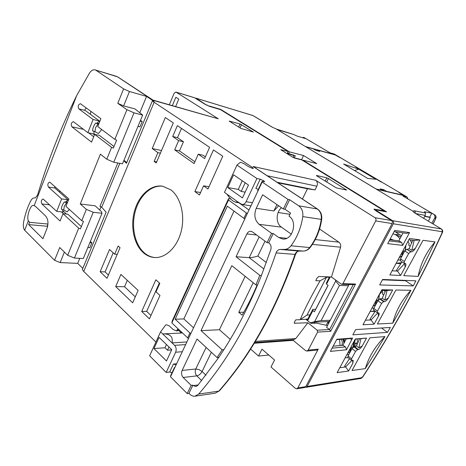 <?xml version="1.0" encoding="UTF-8"?>
<svg xmlns="http://www.w3.org/2000/svg" width="466" height="466" viewBox="0 0 466 466"><rect width="100%" height="100%" fill="white"/><g stroke="black" fill="none" stroke-linecap="round" stroke-linejoin="round"><path stroke-width="0.7" d="M378.357 299.918L377.192 300.069L375.34 303.5L376.423 303.459M376.033 302.498L376.656 303.022M353.939 341.514L353.333 346.809L351.69 347.304L349.908 350.607L351.044 350.438M340.046 345.551L339.621 339.429M343.349 339.132L344.211 342.743M344.793 341.654L344.001 339.079M350.758 349.343L351.335 349.89M389.972 239.361L392.675 240.077M404.756 250.941L403.707 250.953L401.779 254.523L402.816 254.617M390.135 239.052L393.368 240.165M393.968 240.24L390.846 239.116M392.925 233.815L394.067 234.13C396.473 234.975 398.401 236.565 399.845 238.907M402.309 253.813L402.985 254.302M330.231 276.944L326.515 284.138L328.111 285.314L314.422 311.801L312.867 310.589L312.808 309.36L307.834 319L306.331 319.059L306.104 319.507M312.808 309.36L315.628 309.302L328.052 285.268M329.538 276.915L326.398 283.013L326.515 284.138M312.867 310.589L307.869 320.27L306.331 319.059M310.42 322.921L314.626 321.627L335.671 281.08L335.427 279.856M307.869 320.27L307.834 319M314.422 311.801L315.628 309.302M314.626 321.627L321.126 320.62L330.301 320.247M348.44 285.699L339.458 285.466L321.126 320.62M339.458 285.466L335.671 281.08M314.3 323.241L314.865 322.157L310.554 322.658M329.812 321.167L328.163 321.581L326.241 325.245M314.865 322.157L328.163 321.581M357.189 338.945L357.265 341.153L358.203 342.073M348.883 354.428L346.896 354.574M381.84 290.435L382.842 292.671L382.37 293.289L382.615 294.279L383.477 294.704L383.623 295.333M373.936 308.061L371.885 308.253M408.03 241.26L409.23 243.864L408.723 244.545L408.962 245.565L409.87 245.949L410.039 246.73M400.137 259.842L397.853 260.121M328.967 322.781L327.947 321.989M328.635 323.416L327.615 322.623M401.995 261.845L396.426 270.35L397.539 271.096L392.11 270.769M348.626 371L337.145 372.637L355.308 338.986L366.532 338.077L362.239 345.976C361.01 348.015 359.711 349.203 358.331 349.535L357.544 349.617L355.581 351.405L351.58 358.773L351.393 360.235L353.205 360.375L352.832 363.264L348.626 371L345.609 366.952L339.796 367.726M352.034 360.276L345.609 366.952L344.595 366.13L349.488 358.715M374.093 324.179L362.973 324.767L381.87 289.747L392.71 289.951L388.242 298.164C386.978 300.273 385.673 301.438 384.339 301.653L383.576 301.659L381.607 303.413L377.454 311.078L377.262 312.709L378.846 312.919C379.406 313.484 379.277 314.556 378.468 316.14L374.093 324.179L371.07 319.961L365.437 320.206M371.064 319.961L370.004 319.175L375.223 311.23M206.555 105.106L196.058 98.233L195.231 98.157M305.271 387.24L305.97 387.304L307.094 386.448L393.316 223.779C393.852 222.509 393.624 221.484 392.634 220.715L376.633 210.743L376.417 211.15M206.665 104.844L208.96 106.161M209.059 105.928L220.779 109.434L289.438 151.864L303.558 155.533L316.758 163.618L302.772 160.1L386.512 211.849L376.074 209.904L376.633 210.743M302.545 137.703L303.698 137.394L305.964 138.699L297.442 136.212L293.656 134.482L276.291 129.024L305.434 146.54L335.106 154.776L339.9 157.607L335.188 154.945L317.264 149.976L319.693 151.427L315.808 150.355L313.373 148.899L306.022 146.86L376.079 188.975L382.976 190.559L380.169 188.881L383.827 189.726L386.623 191.398L403.37 195.242L398.814 192.423L404.284 195.656L376.551 189.295L412.789 211.081L276.355 129.059L272.272 127.183M376.074 209.904L375.666 210.679M387.462 332.357L390.322 327.458L355.663 329.59L352.844 334.844L387.462 332.357L381.561 327.994M413.22 285.914L415.87 280.829L382.615 279.466L379.673 284.93L413.22 285.914L405.56 280.748L382.423 279.816M387.706 243.619L394.743 230.396L409.556 232.604L402.676 245.39L387.706 243.619M346.488 349.768L330.377 351.387L336.825 339.271L352.593 338.036L346.488 349.768L345.51 346.902L332.089 348.166M377.384 324.004L395.919 290.015L410.913 290.306L392.774 323.194L377.384 324.004M352.028 370.517L369.858 337.815L384.963 336.598L365.286 368.623L352.028 370.517M403.748 275.662L423.029 240.299L435.011 241.93L418.148 276.402L403.748 275.662M404.366 261.461L404.168 263.278L405.519 263.54C406.16 264.146 406.032 265.346 405.123 267.135L400.574 275.499L389.856 274.946L409.538 238.47L419.948 239.879L415.299 248.43C413.989 250.609 412.69 251.745 411.391 251.844L410.663 251.762L408.694 253.481L404.366 261.461L400.492 258.915L400.51 260.803M276.355 129.059L272.179 127.142M302.772 160.1L302.615 160.426M302.667 160.321L301.578 159.646L303.558 155.533M301.578 159.646L294.314 157.817L295.31 155.731L288.658 153.512L289.438 151.864M220.779 109.434L220.651 109.737M287.516 152.807L288.658 153.512M392.634 220.715L441.319 228.952L414.123 212.583L412.789 211.081L414.414 212.706M414.123 212.583L441.319 228.952C442.246 229.651 442.467 230.571 441.972 231.701L393.316 223.779M333.149 346.18L342.842 345.3L346.267 338.904M389.786 239.71L398.803 240.858L403.073 232.884M394.114 231.579L406.492 233.384L409.556 232.604M389.18 240.852L401.645 242.407L402.676 245.39M401.645 242.407L398.803 240.858M345.51 346.902L342.842 345.3M350.822 339.126L351.661 339.772M350.141 338.596L352.593 338.036M349.96 338.613L336.615 339.662M410.913 290.306C401.82 299.958 395.774 310.921 392.774 323.194M377.262 312.709L373.569 310.024L373.755 308.399L377.885 300.751L379.848 299.009L382.277 298.257L385.638 290.499M388.242 298.164L384.823 300.057L382.277 298.257M384.823 300.057L387.013 290.528L392.71 289.951M381.503 290.429L387.013 290.528M378.101 312.768L378.468 316.14M371.07 319.961L377.885 312.779M384.963 336.598C375.538 345.755 368.979 356.432 365.286 368.623M351.393 360.235L347.875 357.428L348.05 355.966L352.022 348.615L353.985 346.838L356.473 345.912L359.554 338.753M362.239 345.976L358.902 347.805L356.473 345.912M358.902 347.805L360.946 338.642L366.532 338.077M355.243 339.102L360.946 338.642M352.564 360.212L352.832 363.264M435.011 241.93C426.151 252.333 420.53 263.826 418.148 276.402M411.391 251.844L406.754 249.252L404.791 250.958L400.492 258.915M407.488 249.333L409.125 248.687L412.777 240.287M415.299 248.43L411.793 250.393L409.125 248.687M411.793 250.393L414.134 240.468L419.948 239.879M408.839 239.763L414.134 240.468M400.574 275.499L397.545 271.096M397.539 271.096L404.692 263.476L405.123 267.135M294.314 157.817L293.201 157.124M405.56 280.748L405.735 280.416M401.535 235.761L395.22 231.736M348.236 357.719L345.178 357.754M384.497 290.481L385.079 291.897M374.955 311.032L370.161 311.445M395.395 234.584L399.222 234.293M410.266 239.955L411.659 243.031M401.482 262.678L396.123 263.325M423.681 218.286L425.242 215.403L425.499 213.009L424.345 211.721L431.842 213.242L434.493 214.809L435.081 217.313L431.871 223.208M428.353 221.094L430.31 217.482L429.728 217.133L431.842 213.242M382.167 190.076L383.489 190.378L383.477 190.879M358.797 169.175L375.858 179.264L367.767 178.449L343.599 164.049L358.797 169.175L354.51 170.556M424.817 216.189L429.728 217.133M412.789 211.081L414.321 210.772C415.13 211.325 415.439 212.135 415.258 213.212M434.493 214.809L410.651 200.601M410.237 200.357L402.974 196.058L406.935 196.961L334.215 154.007L329.945 152.778L312.639 142.573M355.838 167.026L381.427 182.148L355.785 167.119M334.442 154.141L329.945 152.772M402.974 196.058L410.47 200.45M383.827 189.726L383.489 190.378M317.264 149.976L316.979 150.681M293.656 134.482L280.771 130.672M433.042 223.913L435.634 218.758C436.386 216.375 436.339 216.731 434.953 214.942M357.16 344.426L355.476 343.122M355.447 339.085L353.607 346.261L354.632 346.162L355.249 346.646M354.632 346.162L355.5 343.04L357.876 342.83M379.382 294.419L381.293 292.485L379.773 293.638M382.254 291.262L381.293 292.485M430.31 217.482L424.695 216.41M256.935 178.53L246.083 201.708C245.052 203.694 243.66 204.603 241.912 204.446L237.654 201.801L235.744 202.261L233.029 200.986C231.02 199.506 229.004 197.235 226.983 194.165L224.478 192.371L236.967 165.104L256.935 178.53L260.203 179.189L263.558 180.674L263.133 181.571M143.388 252.712C146.749 255.63 150.483 257.232 154.584 257.523C165.721 258.298 177.406 247.021 181.28 230.985C185.218 214.983 180.552 197.135 170.847 189.854L162.564 186.19C150.961 184.274 138.955 195.161 134.592 210.702C130.165 226.214 133.841 244.359 143.388 252.712M162.931 186.254C151.38 184.658 139.573 195.638 135.332 211.098C131.028 226.534 134.726 244.481 144.215 252.764C147.466 255.589 151.071 257.18 155.032 257.541M98.641 124.3L95.647 123.071L96.788 123.333L99.404 120.985L85.173 110.436C84.614 109.522 85.068 108.747 86.53 108.106M90.241 114.187L90.946 111.357M54.877 186.464L54.825 187.961L68.019 199.763L65.45 202.116L64.296 201.976L66.632 202.751L64.325 206.257L63.743 210.009L61.407 209.246C61.506 206.723 62.467 204.3 64.296 201.976M98.017 123.968L95.623 127.614L94.948 131.68L92.577 130.789C92.74 128.028 93.765 125.453 95.647 123.071M101.384 129.274L101.017 130.492L98.39 133.521L94.948 131.68M67.238 203.089L66.632 202.751M127.317 280.357L124.55 286.724L135.28 296.859M124.55 286.724L115.673 286.573L132.659 302.807L138.122 290.429L120.921 274.404L115.673 286.573M293.201 340.366L254.261 343.25M66.085 201.411L67.506 202.407M69.382 209.467L67.052 211.867L63.743 210.009M97.225 122.843L98.827 123.834M162.756 333.988L163.881 333.889C170.434 334.017 173.16 337.023 172.059 342.906L160.572 331.891L165.756 324.889L166.77 324.849L169.216 325.839L173.102 329.497L176.783 330.977L178.006 330.528L177.43 329.299L176.649 330.982M168.977 346.978L167.475 350.211L164.976 347.776L166.467 344.549M171.639 349.902L167.475 350.211M243.794 312.214L238.796 312.325L242.11 315.127C247.673 305.684 252.694 295.619 257.18 284.912M33.75 198.015L35.509 197.782L37.571 195.015C47.882 160.677 60.912 127.55 76.663 95.635L34.181 205.64L33.727 205.523C30.593 203.729 26.189 217.238 28.362 220.709L24.675 230.262L24.348 229.79C23.288 228.02 23.044 225.445 23.615 222.061C25.147 214.226 27.506 207.195 30.692 200.968C31.641 199.192 32.661 198.207 33.75 198.015M155.918 342.056L83.729 271.439L154.13 102.27L252.56 167.533L253.393 168.377L252.327 168.354L248.46 166.636L243.91 163.607L240.38 162.25L236.967 165.104M263.552 181.658L263.907 180.907L263.558 180.674M263.907 180.907L264.659 181.688L262.073 181.361L262.166 182.043L257.756 191.41L257.681 190.699L262.073 181.361M244.772 218.991L227.35 206.182L175.175 319.204L190.745 333.755M193.547 327.802L183.849 318.942L175.175 319.204M183.849 318.942L234.031 211.057M153.943 348.562L159.063 337.384L171.75 349.663L166.479 360.969L153.943 348.562L164.976 347.776M253.195 282.716L238.796 312.325M284.371 249.432L280.223 249.444L299.09 251.069L303.18 251.063L284.371 249.432C286.951 249.368 289.165 248.157 291.011 245.786C297.197 237.427 301.123 227.705 302.778 216.614L321.703 219.439C320.119 230.041 316.303 239.355 310.263 247.382L309.715 247.551C307.904 249.834 305.719 251.005 303.18 251.063L303.261 251.069C306.028 250.999 308.352 249.782 310.234 247.417M61.465 211.896L63.475 213.748M66.469 214.069L62.671 210.585M93.223 212.269L74.438 258.059L67.663 255.286L78.707 228.165L80.414 228.876L83.466 221.402L81.748 220.686L86.356 209.38L93.223 212.269L102.025 213.271L101.233 211.424L95.186 205.826L80.269 203.997L100.388 154.176L106.778 159.209L111.607 147.349L113.355 148.112L116.605 140.155L114.846 139.381L126.933 109.691L134.01 112.842L142.66 115.073L134.924 108.893L123.63 105.91L117.793 103.312L123.606 88.872L129.466 91.511L123.63 105.91M88.668 132.868L93.689 136.736M94.435 134.855L93.101 133.829M47.561 226.651L47.153 226.255L47.946 224.245M47.963 224.035L29.509 222.323L28.636 224.589L47.153 226.255M74.438 258.059L83.297 258.525L102.025 213.271M142.66 115.073L122.482 163.84L113.751 162.232L106.778 159.209M134.01 112.842L113.751 162.232M78.707 228.165L63.009 213.696L67.85 214.214L81.352 226.581M62.561 209.508L63.114 212.077L56.718 211.372L61.634 198.953L48.458 187.082C47.34 184.664 47.765 183.004 49.734 182.101L68.886 198.953L65.939 206.345L81.748 220.686M59.479 192.126L59.974 191.013M181.484 128.406L177.499 137.662L183.453 141.757L179.486 150.92L194.899 161.766M198.248 154.182L204.609 158.58L209.601 147.343L177.36 125.634L172.694 136.515L178.653 140.633L174.668 149.86L194.095 163.589L198.248 154.182L203.025 155.236L205.378 156.856M209.001 186.755L203.578 185.812L207.982 189.01L222.777 156.209L213.451 149.93L194.858 191.584L200.572 192.516M203.578 185.812L199.46 194.998L194.858 191.584M156.663 161.906L154.153 161.411L156.221 162.943L173.305 122.902L165.325 117.531L152.219 148.52L161.521 150.512M159.401 282.984L146.668 311.37L150.955 315.447M113.191 252.828L105.089 271.905L108.392 275.045M188.456 338.619L171.838 322.944L228.509 199.996L247.295 213.638M171.838 322.944L172.292 320.759L228.579 198.592L228.509 199.996M172.03 372.689L169.659 372.049L173.41 364.051L176.084 364.895M182.293 351.708L175.624 352.232C176.602 349.587 176.259 347.292 174.604 345.347L172.059 342.906L186.889 341.951M181.391 333.004L177.43 329.299M83.729 271.439L82.319 269.558L106.137 212.193L101.704 207.213L99.945 206.409L117.834 162.984M245.215 182.8L241.196 191.444L238.277 189.4L242.273 180.779M245.157 192.138L241.196 191.444M258.292 189.394L255.851 188.456L260.203 179.189M265.02 241.167L257.838 256.044C254.354 257.127 251.477 257.663 249.199 257.646L259.178 236.85M271.579 233.344L273.21 233.524L268.701 242.827L269.156 243.165C270.973 244.761 271.521 246.933 270.793 249.683L261.455 275.4L259.801 275.336L236.058 256.749L246.881 233.938C247.854 232.062 249.194 231.177 250.894 231.27L252.485 231.911L267.059 242.67L271.579 233.344L259.143 224.338C254.686 220.278 253.725 214.925 256.253 208.296L262.655 194.776L283.363 208.995L288 199.413L289.607 199.698L284.976 209.251L283.363 208.995M256.253 208.296L273.868 210.964L276.938 204.586M273.868 210.964L278.674 205.774M174.925 367.365L174.523 367.4L174.296 368.699L170.498 376.767L170.737 375.445L174.523 367.4M173.41 364.051L176.626 363.742M90.357 241.458L91.878 242.868L89.88 247.685L87.835 247.551M82.814 268.369L77.688 263.372L79.768 258.339M99.771 209.834L101.04 206.758M64.39 252.089L60.143 262.574L54.574 260.302L59.724 247.522L67.663 255.286M77.688 263.372L60.143 262.574M175.624 352.232L166.176 372.421L149.627 355.797L160.572 331.891M299.242 251.069L299.09 251.069C297.203 251.186 295.852 252.298 295.036 254.407L276.105 252.904C256.224 310.484 230.414 357.533 198.679 394.05L195.027 396.17C193.151 396.403 191.421 395.745 189.837 394.195L188.975 393.333L187.233 393.578L191.171 385.394L183.167 377.477C181.472 375.439 181.123 373.097 182.119 370.453L197.025 339.032L217.08 357.568L218.793 357.41L197.782 385.423L195.86 386.547L193.32 385.58L198.184 384.939M230.245 339.341L219.416 329.73L245.157 276.303M276.105 252.904C276.938 250.725 278.313 249.572 280.223 249.444M273.21 233.524L278.645 237.456L282.524 238.971C292.52 240.718 298.013 221.63 289.025 216.172L290.539 213.067L284.976 209.251M29.509 222.323L28.362 220.709M34.181 205.64L35.62 206.52L45.592 215.997C48.173 219.119 48.645 223.261 47.002 228.416L42.93 238.732L28.636 224.589M309.931 314.929L307.047 315.016L300.151 319.699C305.271 307.834 311.911 294.879 320.084 280.829L315.797 280.683L316.63 278.551L318.75 276.466L331.477 276.996L340.582 247.201C340.972 245.04 340.407 243.357 338.881 242.163L319.577 229.01M255.391 341.392L295.834 338.514L293.667 339.673L254.716 342.51M229.132 121.078L240.042 123.939L253.428 132.088L240.8 128.383L229.132 121.078M316.67 175.857L316.49 175.461L326.823 177.831L328.408 178.548L346.628 190.058L336.336 187.874L316.67 175.857M153.302 100.295L117.834 76.977M63.009 213.696L60.097 221.006L41.893 203.957C40.798 201.568 41.2 199.92 43.117 199.023L56.718 211.372M68.019 199.763L61.634 198.953M86.356 209.38L80.269 203.997M111.607 147.349L94.633 134.354L99.427 135.39L114.013 146.505M94.633 134.354L91.54 142.124L71.904 126.799C70.704 124.265 71.205 122.552 73.401 121.667L87.858 132.694L93.084 119.494L78.865 108.887C77.647 106.324 78.171 104.594 80.432 103.708L100.883 118.679L97.749 126.542L114.846 139.381M93.718 131.132L94.196 134.068L87.858 132.694M99.404 120.985L93.084 119.494M169.28 104.821L174.208 93.148L176.049 92.134L218.274 118.789L153.023 100.318L117.467 76.803L95.146 69.912C93.054 69.434 91.144 70.529 89.42 73.203L76.663 95.635M126.933 109.691L117.793 103.312M123.77 160.729L126.443 163.304L152.359 100.895L154.13 102.27M126.764 162.523L123.927 160.339M139.794 112.784L146.551 96.398L154.089 101.384L152.359 100.895M172.694 136.515L177.499 137.662M178.653 140.633L183.453 141.757M174.668 149.86L179.486 150.92M152.219 148.52L157.887 152.638L160.391 153.163M157.887 152.638L154.153 161.411M146.668 311.37L141.711 311.463L149.429 318.837L159.96 295.473L155.994 291.856L159.809 283.351L155.848 279.798L141.711 311.463M117.228 254.331L114.671 254.18L109.533 249.491L100.132 271.725L105.089 271.905M100.132 271.725L107.005 278.295L120.047 247.726L118.143 246.019L114.671 254.18M249.001 210.003L238.866 202.751M228.579 198.592L230.699 198.93M169.659 372.049L166.176 372.421M182.567 332.957L163.881 333.889M227.763 187.536L233.594 174.814L248.471 185.031L242.46 197.928L227.763 187.536L238.277 189.4M226.983 194.165L237.654 201.801M201.015 330.627L231.823 265.672L255.916 284.883L257.576 284.924C247.597 308.562 236.355 330.155 223.855 349.698L222.148 349.838L201.015 330.627L219.416 329.73M236.058 256.749L249.199 257.646L263.925 269.01M268.701 242.827L267.059 242.67M281.499 207.72C275.79 212.199 275.715 223.435 281.388 227.123L291.361 234.2M257.756 191.41L174.296 368.699M24.675 230.262L54.574 260.302M170.498 376.767L187.233 393.578M191.171 385.394L192.907 385.166L193.32 385.58M217.08 357.568L222.148 349.838M223.855 349.698L218.793 357.41M192.907 385.166L188.975 393.333M255.916 284.883L259.801 275.336M261.455 275.4L257.576 284.924M254.471 167.329L256.189 168.465M302.422 199.04L307.449 188.771L315.022 189.907L276.996 182.223M315.022 189.907L316.857 186.179C317.841 183.674 317.445 181.705 315.674 180.272L375.008 217.727C376.015 218.531 376.243 219.591 375.701 220.907L342.912 283.654L341.881 284.312L341.298 284.109L331.477 276.996M277.893 182.818L307.449 188.771M175.606 106.615L178.787 99.124L175.868 97.26L172.304 105.677M292.467 339.761L305.667 350.665L306.867 351.061L308.195 350.094L318.231 349.151L316.915 350.1L306.867 351.061M268.8 355.063L258.543 356.041L262.003 349.174L274.544 360.043L271.002 366.981L295.403 388.394L296.685 388.807L297.815 387.933L305.754 386.663L304.63 387.526L296.685 388.807M349.063 284.516L326.584 327.313L329.526 329.514L317.224 330.237L307.828 322.781L294.343 323.223L294.617 321.645L295.776 319.862L300.151 319.699M341.881 284.312L353.939 284.656L355.564 284.033L330.61 331.314L329.526 329.514M330.61 331.314L317.585 332.124L317.224 330.237M317.585 332.124L308.195 350.094M295.834 338.514L307.828 322.781M300.413 319.519L305.865 319.315L311.008 323.387L316.461 323.142L327.528 325.524M329.346 277.293L326.52 277.177L307.047 315.016M326.52 277.177L320.084 280.829M292.584 154.823L293.906 155.644L287.225 153.419L288.145 151.479L220.494 109.638L209.851 106.464L205.063 104.291L194.462 97.714L175.833 92.035M218.274 118.789L152.679 100.015M96.054 70.349L123.606 88.872M129.466 91.511L146.551 96.398M140.482 120.344L142.188 121.539L139.992 126.834L137.994 126.356M262.166 182.043L288 199.413M289.607 199.698L298.683 205.791C301.892 208.22 303.261 211.826 302.778 216.614M305.754 386.663L392.11 223.581C392.64 222.311 392.413 221.286 391.428 220.505L375.736 210.725L373.959 209.123L384.13 210.836L301.764 159.896L294.879 158.166L292.304 157.007L280.748 149.656L288.145 151.479M383.856 211.354L384.13 210.836M318.231 349.151L297.815 387.933M258.543 356.041L250.609 349.081M293.906 155.644L293.056 157.426M91.878 242.868L89.839 242.716M142.188 121.539L140.19 121.044M372.876 306.424L376.062 304.123M378.613 299.749L379.237 294.623M343.069 339.155L343.949 343.232M341.753 345.399C342.592 343.291 342.434 341.258 341.269 339.295M347.653 353.164L350.712 351.044M353.117 346.978L353.781 341.811M399.088 257.832L402.42 255.351M405.228 250.289L405.705 245.565M400.941 236.862L394.067 234.13M442.304 232.819C430.601 258.251 418.165 282.879 404.983 306.71C391.801 330.534 377.833 353.805 363.084 376.522C361.942 377.92 361.068 378.584 360.463 378.514L362.88 376.569C377.611 353.863 391.568 330.61 404.738 306.809C417.909 283.002 430.334 258.397 442.018 232.983L442.304 232.819C442.997 231.27 442.747 230.012 441.558 229.039M361.529 377.734L307.094 386.448M272.103 127.107L252.933 115.568L196.058 98.233M442.018 232.983L441.972 231.701M252.723 115.475L195.842 98.134M377.454 311.078L373.755 308.399M381.607 303.413L377.885 300.751M383.576 301.659L379.848 299.009M384.339 301.653L380.611 299.009M351.58 358.773L348.05 355.966M355.581 351.405L352.022 348.615M357.544 349.617L353.985 346.838M358.331 349.535L354.777 346.762M408.694 253.481L404.791 250.958M410.663 251.762L406.754 249.252M312.168 142.287L303.931 137.499M414.321 210.772L425.499 213.009M435.081 217.313L434.731 214.861L424.503 208.803M329.94 152.813L323.783 149.167M312.43 142.404L303.826 137.441M407.68 198.796L407.191 197.147M415.864 213.579L425.242 215.403M435.32 217.36L435.372 218.892M356.443 345.935L354.643 346.104M201.72 380.623L196.827 375.876C198.965 375.398 200.718 373.936 202.081 371.501L198.999 369.585L195.772 368.996C194.788 371.594 195.143 373.883 196.827 375.876L183.167 377.477M211.36 352.279L202.081 371.501L205.966 375.223M257.838 256.044L266.336 262.515M246.427 212.927L243.916 218.274M190 332.91L187.716 337.763M174.604 345.347L185.643 344.59M101.704 207.213L119.809 163.35M246.083 201.708L252.432 202.722M182.119 370.453L195.772 368.996L206.118 347.438M256.644 234.981L246.881 233.938M291.011 245.786L309.715 247.551C315.797 239.477 319.641 230.088 321.249 219.364C321.715 214.739 320.358 211.249 317.189 208.89L253.085 166.49L315.674 180.272M303.354 251.063L299.172 251.069C297.809 251.553 297.64 250.51 295.56 254.302L295.036 254.407C275.557 310.076 250.143 355.651 218.793 391.131L219.393 390.811C250.749 355.313 276.14 309.82 295.549 254.325M219.352 390.858L215.175 393.199L218.793 391.131L198.679 394.05M340.582 247.201L312.401 244.37M315.243 239.565L338.881 242.163M240.013 127.894L241.505 124.603M240.042 123.939L238.644 127.032M326.649 182.101L328.408 178.548M326.823 177.831L325.169 181.181M345.725 189.295L344.485 189.621M49.699 204.865L41.893 203.957M54.825 187.961L48.458 187.082M83.531 129.356L71.904 126.799M85.173 110.436L78.865 108.887M252.56 167.533L252.193 168.325M281.388 227.123L259.143 224.338M278.645 237.456L286.666 238.307M321.703 219.439C322.175 214.919 320.777 211.448 317.515 209.018L298.683 205.791M267.245 175.775L316.857 186.179M289.945 214.278L278.12 212.508M353.24 284.633L329.573 329.555M342.912 283.654L355.564 284.033M194.677 97.813L176.049 92.134M392.11 223.581L375.701 220.907M375.008 217.727L391.428 220.505M374.629 209.053L374.303 209.683M294.174 322.868L294.774 323.352M281.202 149.668L281.045 149.994M375.94 304.35L372.864 306.442M379.376 294.366L378.835 299.533M350.613 351.23L347.648 353.17M402.269 255.624L399.065 257.873M398.622 235.697L400.946 236.85M405.828 245.349L405.449 250.026M360.463 378.514L305.97 387.304M253.224 115.696L272.406 127.241M404.168 263.278L400.306 260.733M402.473 253.527L402.676 254.057M371.53 311.474L375.136 311.375M396.117 263.342L400.842 263.709M303.698 137.394L304.467 137.691M333.941 153.891L407.051 197.007L407.872 198.912M280.8 130.684L276.076 128.907M435.634 218.758L433.199 224.012M235.744 202.261L239.011 202.768M241.912 204.446L250.964 205.844M195.027 396.17L215.175 393.199M95.146 69.912L116.558 76.372M254.389 167.277L317.515 209.018"/></g></svg>
